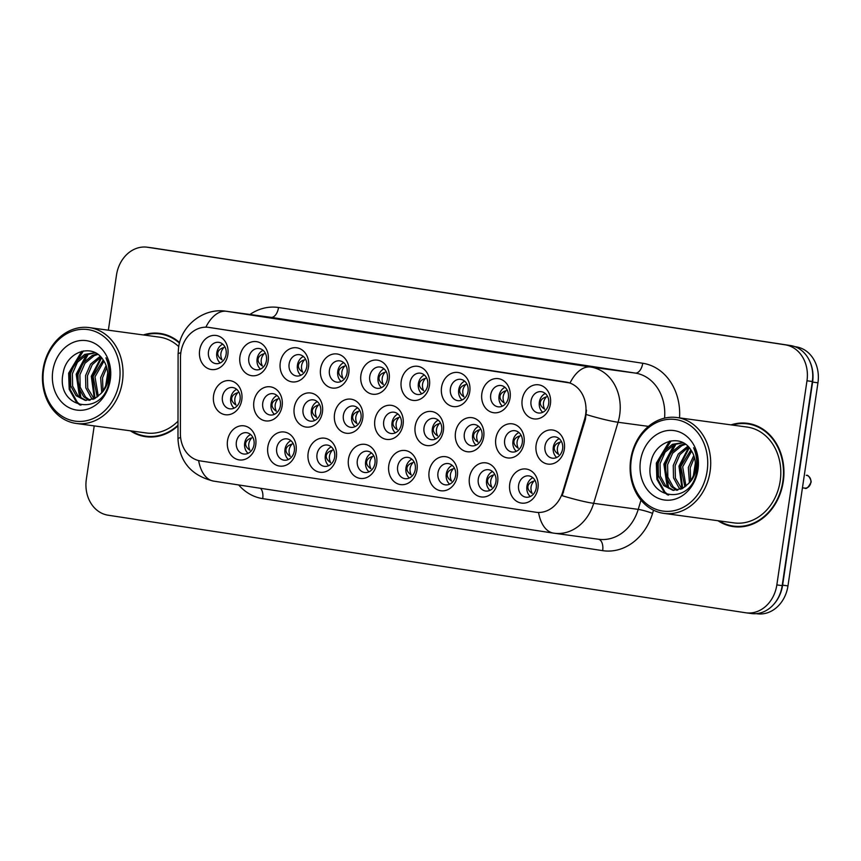 <?xml version="1.0" encoding="UTF-8"?>
<svg xmlns="http://www.w3.org/2000/svg" width="861" height="861" viewBox="0 0 861 861"><rect width="100%" height="100%" fill="white"/><g stroke="black" fill="none" stroke-linecap="round" stroke-linejoin="round"><path stroke-width="1.29" d="M255.739 445.04A17.198 14.271 97.7 0 1 239.11 459.892A17.198 14.271 97.7 0 1 227.519 440.714A17.198 14.271 97.7 0 1 244.137 425.861A17.198 14.271 97.7 0 1 255.739 445.04M236.366 442.016A10.752 8.922 -82.3 0 0 243.738 454.016A10.752 8.922 -82.3 0 0 254.006 444.706A10.752 8.922 -82.3 0 0 246.633 432.706A10.752 8.922 -82.3 0 0 236.366 442.016M376.688 463.541A17.198 14.271 97.7 0 1 360.07 478.393A17.198 14.271 97.7 0 1 348.468 459.225A17.198 14.271 97.7 0 1 365.096 444.373A17.198 14.271 97.7 0 1 376.688 463.541M357.326 460.517A10.752 8.922 -82.3 0 0 364.698 472.517A10.752 8.922 -82.3 0 0 374.965 463.218A10.752 8.922 -82.3 0 0 367.593 451.218A10.752 8.922 -82.3 0 0 357.326 460.517M417.015 469.719A17.198 14.271 97.7 0 1 400.387 484.571A17.198 14.271 97.7 0 1 388.795 465.392A17.198 14.271 97.7 0 1 405.413 450.54A17.198 14.271 97.7 0 1 417.015 469.719M397.642 466.694A10.752 8.922 -82.3 0 0 405.014 478.684A10.752 8.922 -82.3 0 0 415.282 469.385A10.752 8.922 -82.3 0 0 407.91 457.385A10.752 8.922 -82.3 0 0 397.642 466.694M457.331 475.885A17.198 14.271 97.7 0 1 440.703 490.738A17.198 14.271 97.7 0 1 429.112 471.57A17.198 14.271 97.7 0 1 445.729 456.717A17.198 14.271 97.7 0 1 457.331 475.885M437.969 472.861A10.752 8.922 -82.3 0 0 445.331 484.861A10.752 8.922 -82.3 0 0 455.598 475.563A10.752 8.922 -82.3 0 0 448.226 463.562A10.752 8.922 -82.3 0 0 437.969 472.861M336.371 457.374A17.198 14.271 97.7 0 1 319.754 472.226A17.198 14.271 97.7 0 1 308.152 453.058A17.198 14.271 97.7 0 1 324.769 438.206A17.198 14.271 97.7 0 1 336.371 457.374M317.009 454.35A10.752 8.922 -82.3 0 0 324.382 466.35A10.752 8.922 -82.3 0 0 334.649 457.051A10.752 8.922 -82.3 0 0 327.277 445.051A10.752 8.922 -82.3 0 0 317.009 454.35M296.055 451.207A17.198 14.271 97.7 0 1 279.427 466.059A17.198 14.271 97.7 0 1 267.836 446.891A17.198 14.271 97.7 0 1 284.453 432.039A17.198 14.271 97.7 0 1 296.055 451.207M276.693 448.183A10.752 8.922 -82.3 0 0 284.065 460.183A10.752 8.922 -82.3 0 0 294.322 450.884A10.752 8.922 -82.3 0 0 286.95 438.884A10.752 8.922 -82.3 0 0 276.693 448.183M497.647 482.052A17.198 14.271 97.7 0 1 481.03 496.905A17.198 14.271 97.7 0 1 469.428 477.737A17.198 14.271 97.7 0 1 486.045 462.884A17.198 14.271 97.7 0 1 497.647 482.052M478.285 479.028A10.752 8.922 -82.3 0 0 485.658 491.028A10.752 8.922 -82.3 0 0 495.925 481.729A10.752 8.922 -82.3 0 0 488.553 469.729A10.752 8.922 -82.3 0 0 478.285 479.028M537.964 488.219A17.198 14.271 97.7 0 1 521.346 503.072A17.198 14.271 97.7 0 1 509.744 483.904A17.198 14.271 97.7 0 1 526.372 469.051A17.198 14.271 97.7 0 1 537.964 488.219M518.602 485.195A10.752 8.922 -82.3 0 0 525.974 497.195A10.752 8.922 -82.3 0 0 536.242 487.896A10.752 8.922 -82.3 0 0 528.869 475.896A10.752 8.922 -82.3 0 0 518.602 485.195M241.79 399.848A17.198 14.271 97.7 0 1 225.173 414.701A17.198 14.271 97.7 0 1 213.571 395.533A17.198 14.271 97.7 0 1 230.199 380.68A17.198 14.271 97.7 0 1 241.79 399.848M222.429 396.824A10.752 8.922 -82.3 0 0 229.801 408.824A10.752 8.922 -82.3 0 0 240.068 399.526A10.752 8.922 -82.3 0 0 232.696 387.525A10.752 8.922 -82.3 0 0 222.429 396.824M282.107 406.015A17.198 14.271 97.7 0 1 265.489 420.868A17.198 14.271 97.7 0 1 253.887 401.7A17.198 14.271 97.7 0 1 270.515 386.847A17.198 14.271 97.7 0 1 282.107 406.015M262.745 402.991A10.752 8.922 -82.3 0 0 270.117 414.991A10.752 8.922 -82.3 0 0 280.385 405.692A10.752 8.922 -82.3 0 0 273.012 393.692A10.752 8.922 -82.3 0 0 262.745 402.991M403.066 424.527A17.198 14.271 97.7 0 1 386.449 439.379A17.198 14.271 97.7 0 1 374.847 420.211A17.198 14.271 97.7 0 1 391.475 405.359A17.198 14.271 97.7 0 1 403.066 424.527M383.705 421.503A10.752 8.922 -82.3 0 0 391.077 433.503A10.752 8.922 -82.3 0 0 401.344 424.204A10.752 8.922 -82.3 0 0 393.972 412.204A10.752 8.922 -82.3 0 0 383.705 421.503M322.434 412.182A17.198 14.271 97.7 0 1 305.806 427.034A17.198 14.271 97.7 0 1 294.214 407.866A17.198 14.271 97.7 0 1 310.832 393.014A17.198 14.271 97.7 0 1 322.434 412.182M303.061 409.158A10.752 8.922 -82.3 0 0 310.434 421.158A10.752 8.922 -82.3 0 0 320.701 411.859A10.752 8.922 -82.3 0 0 313.329 399.859A10.752 8.922 -82.3 0 0 303.061 409.158M362.75 418.36A17.198 14.271 97.7 0 1 346.122 433.212A17.198 14.271 97.7 0 1 334.531 414.033A17.198 14.271 97.7 0 1 351.148 399.181A17.198 14.271 97.7 0 1 362.75 418.36M343.388 415.336A10.752 8.922 -82.3 0 0 350.761 427.336A10.752 8.922 -82.3 0 0 361.017 418.026A10.752 8.922 -82.3 0 0 353.645 406.026A10.752 8.922 -82.3 0 0 343.388 415.336M524.026 443.038A17.198 14.271 97.7 0 1 507.398 457.891A17.198 14.271 97.7 0 1 495.807 438.712A17.198 14.271 97.7 0 1 512.424 423.86A17.198 14.271 97.7 0 1 524.026 443.038M504.664 440.014A10.752 8.922 -82.3 0 0 512.026 452.003A10.752 8.922 -82.3 0 0 522.293 442.705A10.752 8.922 -82.3 0 0 514.921 430.704A10.752 8.922 -82.3 0 0 504.664 440.014M483.71 436.861A17.198 14.271 97.7 0 1 467.082 451.713A17.198 14.271 97.7 0 1 455.491 432.545A17.198 14.271 97.7 0 1 472.108 417.693A17.198 14.271 97.7 0 1 483.71 436.861M464.337 433.836A10.752 8.922 -82.3 0 0 471.71 445.837A10.752 8.922 -82.3 0 0 481.977 436.538A10.752 8.922 -82.3 0 0 474.605 424.538A10.752 8.922 -82.3 0 0 464.337 433.836M443.383 430.694A17.198 14.271 97.7 0 1 426.765 445.546A17.198 14.271 97.7 0 1 415.163 426.378A17.198 14.271 97.7 0 1 431.791 411.526A17.198 14.271 97.7 0 1 443.383 430.694M424.021 427.669A10.752 8.922 -82.3 0 0 431.393 439.67A10.752 8.922 -82.3 0 0 441.661 430.371A10.752 8.922 -82.3 0 0 434.288 418.371A10.752 8.922 -82.3 0 0 424.021 427.669M564.342 449.205A17.198 14.271 97.7 0 1 547.725 464.057A17.198 14.271 97.7 0 1 536.123 444.889A17.198 14.271 97.7 0 1 552.74 430.037A17.198 14.271 97.7 0 1 564.342 449.205M544.981 446.181A10.752 8.922 -82.3 0 0 552.353 458.181A10.752 8.922 -82.3 0 0 562.62 448.882A10.752 8.922 -82.3 0 0 555.248 436.882A10.752 8.922 -82.3 0 0 544.981 446.181M510.078 397.847A17.198 14.271 97.7 0 1 493.461 412.699A17.198 14.271 97.7 0 1 481.859 393.531A17.198 14.271 97.7 0 1 498.487 378.679A17.198 14.271 97.7 0 1 510.078 397.847M490.716 394.822A10.752 8.922 -82.3 0 0 498.088 406.822A10.752 8.922 -82.3 0 0 508.356 397.524A10.752 8.922 -82.3 0 0 500.984 385.524A10.752 8.922 -82.3 0 0 490.716 394.822M469.762 391.68A17.198 14.271 97.7 0 1 453.144 406.532A17.198 14.271 97.7 0 1 441.542 387.353A17.198 14.271 97.7 0 1 458.17 372.501A17.198 14.271 97.7 0 1 469.762 391.68M450.4 388.655A10.752 8.922 -82.3 0 0 457.772 400.656A10.752 8.922 -82.3 0 0 468.04 391.346A10.752 8.922 -82.3 0 0 460.667 379.346A10.752 8.922 -82.3 0 0 450.4 388.655M429.445 385.502A17.198 14.271 97.7 0 1 412.817 400.354A17.198 14.271 97.7 0 1 401.226 381.186A17.198 14.271 97.7 0 1 417.843 366.334A17.198 14.271 97.7 0 1 429.445 385.502M410.084 382.478A10.752 8.922 -82.3 0 0 417.456 394.478A10.752 8.922 -82.3 0 0 427.713 385.179A10.752 8.922 -82.3 0 0 420.34 373.179A10.752 8.922 -82.3 0 0 410.084 382.478M389.129 379.335A17.198 14.271 97.7 0 1 372.501 394.187A17.198 14.271 97.7 0 1 360.91 375.019A17.198 14.271 97.7 0 1 377.527 360.167A17.198 14.271 97.7 0 1 389.129 379.335M369.756 376.311A10.752 8.922 -82.3 0 0 377.129 388.311A10.752 8.922 -82.3 0 0 387.396 379.012A10.752 8.922 -82.3 0 0 380.024 367.012A10.752 8.922 -82.3 0 0 369.756 376.311M348.802 373.168A17.198 14.271 97.7 0 1 332.185 388.02A17.198 14.271 97.7 0 1 320.583 368.852A17.198 14.271 97.7 0 1 337.211 354A17.198 14.271 97.7 0 1 348.802 373.168M329.44 370.144A10.752 8.922 -82.3 0 0 336.812 382.144A10.752 8.922 -82.3 0 0 347.08 372.845A10.752 8.922 -82.3 0 0 339.708 360.845A10.752 8.922 -82.3 0 0 329.44 370.144M308.486 367.001A17.198 14.271 97.7 0 1 291.868 381.853A17.198 14.271 97.7 0 1 280.266 362.675A17.198 14.271 97.7 0 1 296.894 347.822A17.198 14.271 97.7 0 1 308.486 367.001M289.124 363.977A10.752 8.922 -82.3 0 0 296.496 375.977A10.752 8.922 -82.3 0 0 306.764 366.668A10.752 8.922 -82.3 0 0 299.391 354.667A10.752 8.922 -82.3 0 0 289.124 363.977M268.169 360.824A17.198 14.271 97.7 0 1 251.552 375.676A17.198 14.271 97.7 0 1 239.95 356.508A17.198 14.271 97.7 0 1 256.567 341.656A17.198 14.271 97.7 0 1 268.169 360.824M248.807 357.799A10.752 8.922 -82.3 0 0 256.18 369.8A10.752 8.922 -82.3 0 0 266.447 360.501A10.752 8.922 -82.3 0 0 259.075 348.501A10.752 8.922 -82.3 0 0 248.807 357.799M227.853 354.657A17.198 14.271 97.7 0 1 211.225 369.509A17.198 14.271 97.7 0 1 199.634 350.341A17.198 14.271 97.7 0 1 216.251 335.489A17.198 14.271 97.7 0 1 227.853 354.657M208.491 351.632A10.752 8.922 -82.3 0 0 215.863 363.633A10.752 8.922 -82.3 0 0 226.12 354.334A10.752 8.922 -82.3 0 0 218.748 342.334A10.752 8.922 -82.3 0 0 208.491 351.632M550.405 404.013A17.198 14.271 97.7 0 1 533.777 418.866A17.198 14.271 97.7 0 1 522.186 399.698A17.198 14.271 97.7 0 1 538.803 384.845A17.198 14.271 97.7 0 1 550.405 404.013M531.033 400.989A10.752 8.922 -82.3 0 0 538.405 412.989A10.752 8.922 -82.3 0 0 548.672 403.691A10.752 8.922 -82.3 0 0 541.3 391.69A10.752 8.922 -82.3 0 0 531.033 400.989M248.076 453.327A10.752 8.922 97.7 0 1 244.685 443.146A10.752 8.922 97.7 0 1 250.626 434.525M369.025 471.828A10.752 8.922 97.7 0 1 365.645 461.647A10.752 8.922 97.7 0 1 371.575 453.037M409.341 478.006A10.752 8.922 97.7 0 1 405.961 467.824A10.752 8.922 97.7 0 1 411.902 459.204M449.668 484.173A10.752 8.922 97.7 0 1 446.278 473.991A10.752 8.922 97.7 0 1 452.219 465.37M328.708 465.661A10.752 8.922 97.7 0 1 325.329 455.48A10.752 8.922 97.7 0 1 331.259 446.87M288.392 459.494A10.752 8.922 97.7 0 1 285.002 449.313A10.752 8.922 97.7 0 1 290.943 440.692M489.984 490.339A10.752 8.922 97.7 0 1 486.594 480.158A10.752 8.922 97.7 0 1 492.535 471.548M530.301 496.506A10.752 8.922 97.7 0 1 526.921 486.325A10.752 8.922 97.7 0 1 532.851 477.715M234.127 408.136A10.752 8.922 97.7 0 1 230.748 397.954A10.752 8.922 97.7 0 1 236.678 389.344M274.444 414.302A10.752 8.922 97.7 0 1 271.064 404.121A10.752 8.922 97.7 0 1 277.005 395.511M395.403 432.814A10.752 8.922 97.7 0 1 392.024 422.633A10.752 8.922 97.7 0 1 397.954 414.012M314.771 420.469A10.752 8.922 97.7 0 1 311.381 410.288A10.752 8.922 97.7 0 1 317.322 401.678M355.087 426.647A10.752 8.922 97.7 0 1 351.697 416.466A10.752 8.922 97.7 0 1 357.638 407.845M516.363 451.325A10.752 8.922 97.7 0 1 512.973 441.144A10.752 8.922 97.7 0 1 518.914 432.523M476.036 445.148A10.752 8.922 97.7 0 1 472.657 434.966A10.752 8.922 97.7 0 1 478.598 426.356M435.72 438.981A10.752 8.922 97.7 0 1 432.34 428.8A10.752 8.922 97.7 0 1 438.271 420.19M556.68 457.492A10.752 8.922 97.7 0 1 553.289 447.311A10.752 8.922 97.7 0 1 559.23 438.69M502.415 406.134A10.752 8.922 97.7 0 1 499.036 395.952A10.752 8.922 97.7 0 1 504.966 387.332M462.099 399.967A10.752 8.922 97.7 0 1 458.719 389.785A10.752 8.922 97.7 0 1 464.649 381.165M421.782 393.789A10.752 8.922 97.7 0 1 418.392 383.608A10.752 8.922 97.7 0 1 424.333 374.998M381.466 387.622A10.752 8.922 97.7 0 1 378.076 377.441A10.752 8.922 97.7 0 1 384.017 368.831M341.139 381.455A10.752 8.922 97.7 0 1 337.76 371.274A10.752 8.922 97.7 0 1 343.7 362.664M300.823 375.288A10.752 8.922 97.7 0 1 297.443 365.107A10.752 8.922 97.7 0 1 303.373 356.486M260.506 369.121A10.752 8.922 97.7 0 1 257.116 358.929A10.752 8.922 97.7 0 1 263.057 350.319M220.19 362.944A10.752 8.922 97.7 0 1 216.8 352.762A10.752 8.922 97.7 0 1 222.741 344.152M542.731 412.301A10.752 8.922 97.7 0 1 539.352 402.119A10.752 8.922 97.7 0 1 545.293 393.509M180.487 357.509A29.016 24.086 97.7 0 1 180.864 352.472A29.016 24.086 97.7 0 1 208.577 327.363A29.016 24.086 97.7 0 1 208.911 327.406L566.064 382.058A29.016 24.086 97.7 0 1 584.544 419.339L562.663 492.094A29.016 24.086 97.7 0 1 536.048 512.284A29.016 24.086 97.7 0 1 535.714 512.23L200.333 460.915A29.016 24.086 97.7 0 1 180.39 433.6L180.487 357.509M130.323 430.801A52.123 43.265 -82.3 0 0 145.81 436.699A52.123 43.265 -82.3 0 0 177.99 425.861M144.293 435.914A52.123 43.265 -82.3 0 0 148.2 436.947M717.999 520.733A52.123 43.265 -82.3 0 0 733.486 526.631A52.123 43.265 -82.3 0 0 783.273 481.514A52.123 43.265 -82.3 0 0 747.52 423.321A52.123 43.265 -82.3 0 0 731.021 424.882M731.968 525.845A52.123 43.265 -82.3 0 0 735.864 526.867M208.577 327.363L570.025 382.984A37.615 20.976 -81.3 0 1 590.678 367.023A42.996 35.688 97.7 0 1 619.672 414.948A42.996 35.688 97.7 0 1 618.047 422.256L593.67 503.33A42.996 35.688 97.7 0 1 554.236 533.228A42.996 35.688 97.7 0 1 553.741 533.153A37.615 20.976 98.7 0 1 553.548 533.131L598.793 539.277A42.996 35.688 -82.3 0 0 638.227 509.378L640.993 500.155M751.018 613.484A32.244 26.766 -82.3 0 0 751.384 613.538A32.244 26.766 -82.3 0 0 782.186 585.641L812.332 381.498A32.244 26.766 -82.3 0 0 790.581 345.552L153 247.99A32.244 26.766 -82.3 0 0 152.623 247.936L147.285 247.215A32.244 26.766 -82.3 0 0 116.483 275.111L108.357 330.204M586.481 410.18L585.405 419.458L562.179 495.699A37.615 3.928 16.7 0 0 593.67 503.33L638.227 509.378A10.752 1.119 -163.3 0 1 652.573 513.36A53.737 44.6 97.7 0 1 602.668 550.653L262.713 498.627A53.737 44.6 97.7 0 1 238.669 484.947M179.626 342.592A52.123 43.265 -82.3 0 0 159.845 333.401A52.123 43.265 -82.3 0 0 143.346 334.951M94.215 425.894L86.337 479.254A32.244 26.766 -82.3 0 0 108.088 515.201L745.669 612.763A32.244 26.766 -82.3 0 0 746.046 612.817A32.244 26.766 -82.3 0 0 776.837 584.91L806.983 380.777A32.244 26.766 -82.3 0 0 785.243 344.83L147.651 247.268A32.244 26.766 -82.3 0 0 147.285 247.215M749.877 423.72A52.123 43.265 -82.3 0 0 745.852 423.677M162.212 333.799A52.123 43.265 -82.3 0 0 158.176 333.745M756.797 613.732A32.244 26.766 -82.3 0 0 757.163 613.785A32.244 26.766 -82.3 0 0 787.966 585.889L817.95 382.811A32.244 26.766 -82.3 0 0 796.199 346.865L794.907 346.671M773.662 604.433A32.244 26.766 -82.3 0 0 782.617 585.157L812.601 382.08A32.244 26.766 -82.3 0 0 809.609 360.974M544.593 409.19C542.527 404.659 543.13 400.548 546.412 396.856C542.807 397.976 540.783 399.784 540.331 402.281C540.041 404.778 541.461 407.081 544.593 409.19M806.714 475.39C808.414 474.099 812.257 481.977 810.858 482.537C808.371 487.477 806.316 489.328 804.669 488.112A6.447 5.349 -82.3 0 0 810.825 482.537A6.447 5.349 -82.3 0 0 806.703 475.39L806.273 475.326M558.541 454.382C556.464 449.851 557.078 445.74 560.36 442.048C556.755 443.167 554.721 444.976 554.269 447.472C553.989 449.969 555.41 452.273 558.541 454.382M532.163 493.396C530.085 488.865 530.699 484.754 533.981 481.062C530.387 482.182 528.353 483.979 527.89 486.476C527.599 488.973 529.02 491.287 532.163 493.396M119.464 381.165A46.214 38.358 -82.3 0 0 88.296 329.645A46.214 38.358 -82.3 0 0 43.62 369.563A46.214 38.358 -82.3 0 0 74.799 421.083A46.214 38.358 -82.3 0 0 119.464 381.165M122.413 381.606A48.367 40.144 -82.3 0 0 89.243 327.6A48.367 40.144 -82.3 0 0 43.05 369.455A48.367 40.144 -82.3 0 0 76.22 423.451A48.367 40.144 -82.3 0 0 122.413 381.606M178.733 346.606A48.367 40.144 -82.3 0 0 159.339 337.125L89.243 327.6M166.108 334.832A51.585 42.824 -82.3 0 0 164.526 334.574L159.769 333.928A51.585 42.824 -82.3 0 0 144.573 335.123M179.475 343.141A51.585 42.824 -82.3 0 0 159.769 333.928M101.727 392.53L100.651 377.624L106.118 365.581M102.976 390.84L102.534 377.871L106.753 367.572M97.218 397.018L93.106 376.591L103.212 359.995C92.676 342.603 66.652 351.654 63.251 372.49C54.684 409.136 103.664 417.639 109.089 381.391L109.401 379.593C110.488 371.704 109.336 364.451 105.935 357.832C108.938 364.86 109.756 372.049 108.389 379.41C107.108 385.653 104.472 390.496 100.479 393.951A24.302 20.169 -82.3 0 0 107.421 379.227A24.302 20.169 -82.3 0 0 103.223 360.016M98.294 396.157L94.99 376.849L103.977 361.146M93.063 399.375L91.201 397.739L85.831 387.913L85.562 375.568L90.642 364.052L100.167 356.314M94.086 398.923L87.714 388.171L87.445 375.826L92.224 364.72L100.941 357.1M89.081 400.408L83.657 396.717L78.286 386.89L78.017 374.546L83.097 363.019L92.321 355.432L97.175 353.903M90.061 400.257L85.54 396.975L80.17 387.138L79.901 374.804L84.981 363.277L94.204 355.679L97.896 354.398M100.479 393.951L94.785 398.568L85.239 400.387L76.112 395.694L70.742 385.857L70.473 373.523L75.553 361.997L84.776 354.398L95.097 352.698M86.186 400.483L77.996 395.952L72.625 386.115L72.367 373.782L77.436 362.255L86.66 354.657L95.388 352.838M52.79 370.973A35.043 29.091 -82.3 0 0 76.425 410.03A35.043 29.091 -82.3 0 0 110.305 379.766A35.043 29.091 -82.3 0 0 86.67 340.698A35.043 29.091 -82.3 0 0 52.79 370.973M131.55 430.974A51.585 42.824 -82.3 0 0 145.886 436.172L150.632 436.818A51.585 42.824 -82.3 0 0 152.225 437.001M145.886 436.172A51.585 42.824 -82.3 0 0 178.001 425.205M76.22 423.451L146.316 432.975A48.367 40.144 -82.3 0 0 178.001 421.169M80.923 405.187L77.329 402.259L70.139 389.42L69.601 373.297L83.356 350.944M81.052 398.406L77.146 374.32L88.403 353.957M95.022 398.449L92.235 376.375L101.587 357.832M106.818 382.241L107.69 376.666M79.836 404.961L76.392 402.13L69.192 389.29L68.654 373.168L81.773 351.288M79.567 397.351L76.198 374.191L86.455 354.754M94.333 398.804L91.288 376.246L101.081 357.25M105.742 385.556L107.679 373.211M707.139 471.096A46.214 38.358 -82.3 0 0 675.971 419.576A46.214 38.358 -82.3 0 0 631.296 459.494A46.214 38.358 -82.3 0 0 662.464 511.014A46.214 38.358 -82.3 0 0 707.139 471.096M710.088 471.527A48.367 40.144 -82.3 0 0 676.918 417.531A48.367 40.144 -82.3 0 0 630.726 459.376A48.367 40.144 -82.3 0 0 663.896 513.382A48.367 40.144 -82.3 0 0 710.088 471.527M663.896 513.382L733.992 522.896A48.367 40.144 -82.3 0 0 780.184 481.051A48.367 40.144 -82.3 0 0 747.014 427.045L676.918 417.531M753.784 424.753A51.585 42.824 -82.3 0 0 752.191 424.505L747.445 423.86A51.585 42.824 -82.3 0 0 732.248 425.043M719.226 520.894A51.585 42.824 -82.3 0 0 733.55 526.093A51.585 42.824 -82.3 0 0 782.832 481.45A51.585 42.824 -82.3 0 0 747.445 423.86M689.392 482.451L688.326 467.545L693.794 455.512M690.64 480.761L690.21 467.803L694.429 457.492M684.893 486.949L680.782 466.522L690.888 449.916C680.351 432.523 654.317 441.575 650.916 462.422C642.349 499.068 691.34 507.57 696.764 471.322L697.076 469.525C698.163 461.625 697.012 454.371 693.611 447.752C696.603 454.78 697.421 461.97 696.065 469.331C694.784 475.573 692.147 480.427 688.154 483.882A24.302 20.169 -82.3 0 0 695.096 469.148A24.302 20.169 -82.3 0 0 690.899 449.937M685.969 486.078L682.665 466.78L691.652 451.067M680.728 489.296L678.877 487.66L673.506 477.833L673.237 465.5L678.307 453.973L687.842 446.235M681.751 488.854L675.39 478.092L675.121 465.747L679.889 454.64L688.606 447.02M676.746 490.329L671.332 486.637L665.962 476.811L665.693 464.466L670.762 452.951L679.996 445.352L684.85 443.824M677.736 490.178L673.216 486.895L667.845 477.069L667.576 464.725L672.656 453.198L681.88 445.611L685.571 444.33M688.154 483.882L682.461 488.499L672.915 490.318L663.788 485.615L658.417 475.789L658.148 463.444L663.218 451.917L672.452 444.33L682.773 442.619M673.862 490.415L665.671 485.873L660.301 476.047L660.032 463.702L665.112 452.176L674.335 444.577L683.064 442.769M640.466 460.893A35.043 29.091 -82.3 0 0 664.1 499.961A35.043 29.091 -82.3 0 0 697.97 469.686A35.043 29.091 -82.3 0 0 674.335 430.629A35.043 29.091 -82.3 0 0 640.466 460.893M733.55 526.093L738.308 526.738A51.585 42.824 -82.3 0 0 739.9 526.921M668.599 495.118L665.004 492.191L657.815 479.34L657.277 463.218L671.031 440.875M668.717 488.327L664.821 464.251L676.079 443.878M682.698 488.37L679.899 466.296L689.263 447.752M694.483 472.162L695.354 466.587M667.501 494.881L664.068 492.061L656.868 479.211L656.33 463.1L669.449 441.209M667.243 487.272L663.874 464.122L674.12 444.685M681.998 488.736L678.963 466.167L688.757 447.182M693.417 475.476L695.354 463.132M504.277 403.023C502.211 398.492 502.813 394.381 506.096 390.69C502.49 391.809 500.467 393.617 500.004 396.114C499.724 398.611 501.145 400.914 504.277 403.023M463.961 396.856C461.883 392.325 462.497 388.214 465.779 384.512C462.174 385.631 460.14 387.439 459.688 389.947C459.408 392.444 460.829 394.736 463.961 396.856M423.644 390.69C421.567 386.159 422.181 382.036 425.463 378.345C421.858 379.464 419.824 381.272 419.372 383.78C419.092 386.266 420.512 388.569 423.644 390.69M383.317 384.512C381.251 379.981 381.853 375.87 385.147 372.178C381.541 373.297 379.507 375.105 379.055 377.602C378.765 380.099 380.196 382.402 383.317 384.512M491.846 487.229C489.769 482.698 490.383 478.587 493.665 474.895C490.07 476.015 488.036 477.812 487.574 480.309C487.283 482.806 488.704 485.12 491.846 487.229M451.519 481.062C449.453 476.531 450.055 472.42 453.349 468.728C449.743 469.837 447.72 471.645 447.257 474.142C446.967 476.639 448.387 478.942 451.519 481.062M411.203 474.895C409.136 470.364 409.739 466.253 413.022 462.551C409.427 463.67 407.404 465.478 406.941 467.964C406.65 470.472 408.071 472.775 411.203 474.895M370.887 468.718C368.809 464.187 369.423 460.075 372.705 456.384C369.111 457.503 367.077 459.311 366.625 461.797C366.323 464.294 367.755 466.608 370.887 468.718M518.214 448.215C516.148 443.684 516.751 439.573 520.044 435.87C516.439 436.99 514.404 438.798 513.952 441.306C513.662 443.792 515.093 446.095 518.214 448.215M477.898 442.037C475.832 437.506 476.434 433.395 479.717 429.704C476.111 430.823 474.088 432.631 473.636 435.128C473.346 437.625 474.766 439.928 477.898 442.037M437.582 435.87C435.515 431.339 436.118 427.228 439.401 423.537C435.795 424.656 433.772 426.464 433.309 428.961C433.029 431.458 434.45 433.761 437.582 435.87M397.265 429.704C395.188 425.173 395.802 421.061 399.084 417.37C395.479 418.489 393.445 420.297 392.993 422.794C392.713 425.291 394.134 427.594 397.265 429.704M343.001 378.345C340.934 373.814 341.537 369.703 344.82 366.011C341.214 367.13 339.191 368.938 338.739 371.435C338.448 373.932 339.869 376.235 343.001 378.345M302.685 372.178C300.607 367.647 301.221 363.536 304.503 359.833C300.898 360.953 298.875 362.772 298.412 365.268C298.132 367.765 299.553 370.069 302.685 372.178M262.368 366.011C260.291 361.48 260.905 357.358 264.187 353.667C260.582 354.786 258.548 356.594 258.096 359.102C257.816 361.588 259.236 363.891 262.368 366.011M222.041 359.833C219.975 355.302 220.577 351.191 223.871 347.5C220.265 348.619 218.231 350.427 217.779 352.924C217.489 355.421 218.92 357.724 222.041 359.833M356.938 423.537C354.872 419.006 355.475 414.894 358.768 411.192C355.162 412.311 353.128 414.119 352.676 416.627C352.397 419.113 353.817 421.416 356.938 423.537M316.622 417.359C314.556 412.839 315.158 408.717 318.452 405.025C314.846 406.144 312.812 407.953 312.36 410.46C312.069 412.946 313.49 415.25 316.622 417.359M276.306 411.192C274.239 406.661 274.842 402.55 278.125 398.858C274.519 399.978 272.496 401.786 272.044 404.283C271.753 406.779 273.174 409.083 276.306 411.192M235.989 405.025C233.912 400.494 234.526 396.383 237.808 392.691C234.203 393.811 232.179 395.619 231.717 398.116C231.437 400.613 232.857 402.916 235.989 405.025M330.57 462.551C328.493 458.02 329.106 453.908 332.389 450.217C328.794 451.336 326.76 453.134 326.297 455.63C326.007 458.127 327.428 460.441 330.57 462.551M290.243 456.384C288.177 451.853 288.779 447.742 292.073 444.05C288.467 445.159 286.444 446.967 285.981 449.464C285.691 451.96 287.111 454.264 290.243 456.384M249.927 450.217C247.86 445.686 248.463 441.575 251.756 437.872C248.151 438.992 246.128 440.8 245.665 443.286C245.374 445.794 246.795 448.097 249.927 450.217M566.064 382.058L566.656 382.133M584.544 419.339L585.405 419.458M562.663 492.094L563.524 492.212M208.911 327.406L209.503 327.481M249.948 314.48A53.737 44.6 97.7 0 1 278.534 307.517L642.736 363.256A10.752 5.995 -81.3 0 1 635.235 373.071L271.021 317.343A42.996 35.688 -82.3 0 0 270.526 317.279L225.98 311.219A42.996 35.688 97.7 0 1 226.475 311.295A37.615 20.976 98.7 0 0 205.854 327.18M642.736 363.256A53.737 44.6 97.7 0 1 679.544 417.886M664.563 418.145A42.996 35.688 -82.3 0 0 635.235 373.071L590.678 367.023L226.475 311.295L271.021 317.343A10.752 5.995 -81.3 0 0 278.534 307.517M225.98 311.219C203.207 307.614 181.068 325.813 178.571 347.65L178.098 354.032A37.615 3.358 0.1 0 1 180.821 352.784M538.555 512.521A37.615 20.976 98.7 0 0 553.548 533.131L213.603 481.116A37.615 20.976 -81.3 0 1 198.622 460.57M213.797 481.138A37.615 20.976 -81.3 0 1 213.603 481.116C191.164 475.584 179.292 461.485 177.979 438.819A37.615 3.358 0.1 0 1 180.616 437.592M586.341 414.561A37.615 3.928 16.7 0 0 618.047 422.256L648.441 426.378M653.521 510.207L652.573 513.36M785.243 344.83L790.581 345.552M806.983 380.777L812.332 381.498M147.651 247.268L153 247.99M776.837 584.91L782.186 585.641M260.474 488.284A10.752 5.995 -81.3 0 1 262.713 498.627M598.46 539.234A10.752 5.995 -81.3 0 1 602.668 550.653M796.199 346.865L795.004 346.703M817.95 382.811L812.601 382.08M787.966 585.889L782.617 585.157M539.352 402.109L540.331 402.281M553.3 447.3L554.269 447.472M527.89 486.476L526.921 486.325M499.036 395.942L500.004 396.114M458.719 389.764L459.688 389.947M418.403 383.597L419.372 383.78M378.076 377.43L379.055 377.602M487.574 480.309L486.594 480.158M447.257 474.142L446.278 473.98M406.941 467.964L405.961 467.814M366.625 461.797L365.645 461.647M512.973 441.123L513.952 441.306M472.657 434.956L473.636 435.128M432.34 428.789L433.309 428.961M392.024 422.622L392.993 422.794M337.76 371.263L338.739 371.435M297.443 365.086L298.412 365.268M257.127 358.919L258.096 359.102M216.8 352.752L217.779 352.924M351.708 416.444L352.676 416.627M311.381 410.277L312.36 410.46M271.064 404.11L272.044 404.283M230.748 397.943L231.717 398.116M326.297 455.63L325.329 455.48M285.981 449.464L285.002 449.302M245.665 443.286L244.685 443.135M178.098 354.032L177.979 438.819M746.046 612.817L751.384 613.538M757.163 613.785L756.259 613.667M804.669 488.112L802.441 487.81"/></g></svg>
